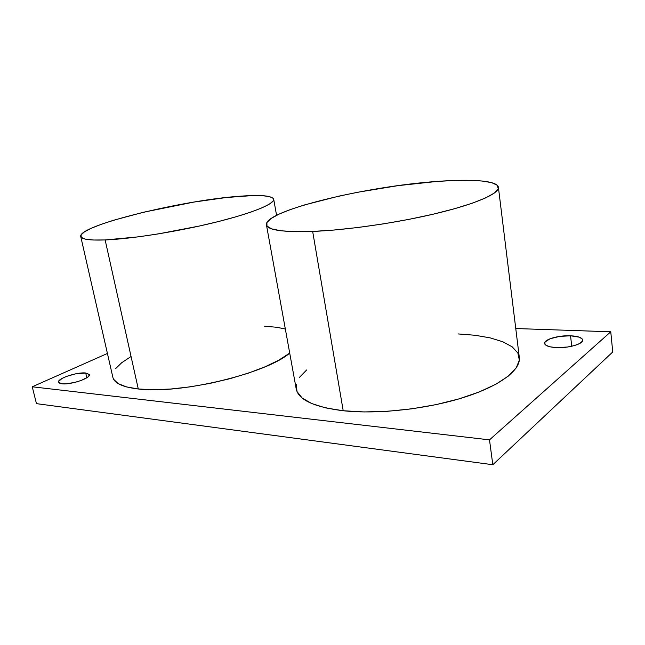 <?xml version="1.0" encoding="UTF-8"?>
<svg xmlns="http://www.w3.org/2000/svg" width="645" height="645" viewBox="0 0 645 645"><rect width="100%" height="100%" fill="white"/><g stroke="black" fill="none" stroke-linecap="round" stroke-linejoin="round"><path stroke-width="0.97" d="M556.28 347.599C549.08 347.139 545.186 345.752 544.614 343.43C543.751 339.496 558.505 335.198 570.567 335.795L571.712 346.268L570.567 335.795L559.731 336.392L550.177 338.714L544.993 342.027L544.928 344.269L545.968 345.269L550.056 346.825L556.28 347.599L567.463 347.034L574.429 345.583L579.678 343.527L582.403 341.189L582.669 340.036L582.209 338.947L579.186 337.142L570.567 335.795C577.96 336.182 581.992 337.585 582.669 340.004C583.628 343.906 568.406 348.332 556.28 347.599M61.896 383.807L58.502 382.203C57.026 378.607 77.126 371.891 85.721 373.003L86.833 377.752L85.721 373.003L75.409 373.882L66.741 376.325L62.097 378.413L58.574 381.453L59.082 382.985L61.896 383.807L66.588 383.799L75.513 382.235L81.343 380.405L87.639 377.196L88.752 376.172L89.236 374.423L85.721 373.003L89.308 374.632C90.977 378.123 70.499 385.049 61.896 383.807M32.25 386.79L36.459 403.641L32.25 386.79L489.499 439.866L610.759 331.788L515.766 328.531L610.759 331.788L612.75 351.96L610.759 331.788L489.499 439.866L492.812 464.731L489.499 439.866L32.25 386.79L107.425 353.452L32.25 386.79M612.75 351.96L492.812 464.731L36.459 403.641L492.812 464.731L612.75 351.96M266.441 224.895L296.216 388.927C298.369 399.779 314.034 407.051 343.204 410.744L312.664 231.434C282.97 232.345 267.554 230.144 266.425 224.815C263.99 210.867 365.57 186.373 437.028 181.439C471.406 178.81 497.609 180.592 498.408 187.324C499.367 193.444 476.591 203.707 437.326 213.213C398.126 222.702 347.163 230.063 312.664 231.434L343.204 410.744C377.027 414.421 425.869 409.261 462.925 397.683C500.036 386.097 521.031 369.891 519.314 357.419L498.416 187.405M312.664 231.434L334.158 230.031L358.209 227.467L383.622 223.847L409.051 219.348L433.126 214.213L454.604 208.714L472.43 203.151L485.878 197.805L494.522 192.919L498.246 188.695L497.222 185.252L491.804 182.696L482.484 181.052L469.834 180.318L454.475 180.463L437.028 181.439L398.223 185.615L357.967 192.21L338.641 196.193L304.206 205.021L290.153 209.625L278.906 214.188L270.989 218.566L266.877 222.581L266.982 226.072L271.601 228.854L280.865 230.773L294.676 231.668L312.664 231.434M306.633 369.972L299.57 377.261M296.24 384.533L297.006 391.539L302.118 397.965L311.648 403.512L325.475 407.866L343.204 410.744L364.167 411.937L387.419 411.308L411.824 408.833L436.101 404.625L458.958 398.884L479.219 391.95L495.932 384.202L508.389 376.051L516.226 367.908L519.338 360.136L517.887 353.041L512.219 346.865L502.834 341.777L490.273 337.899L475.139 335.271L458.039 333.925M113.625 379.292L118.148 383.59L126.428 386.895L138.28 388.983L105.143 239.948C89.574 240.488 81.431 239.319 80.722 236.449C78.158 225.444 184.373 199.821 240.343 196.193C260.967 194.669 272.085 195.685 273.69 199.24C274.77 203.86 252.3 213.213 215.035 222.388C177.867 231.555 131.395 238.924 105.143 239.948L138.28 388.983C179.697 394.538 266.659 373.439 289.71 353.105L278.616 360.273L264.974 366.836L248.51 373.084L229.934 378.688L210.141 383.364L190.098 386.863L170.828 389.016L153.284 389.725L138.28 388.983C122.752 387.137 114.286 383.259 112.875 377.349L80.738 236.505M105.143 239.948L138.28 236.86L158.162 233.925L199.676 225.968L219.219 221.34L236.65 216.599L251.228 211.979L262.378 207.674L269.795 203.876L273.359 200.7L273.141 198.249L269.376 196.564L262.378 195.677L252.558 195.564L226.21 197.531L194.056 202.046L143.311 212.278L113.456 220.3L101.225 224.331L91.437 228.201L84.584 231.757L81.077 234.869L81.254 237.368L85.325 239.126L93.348 240.013L105.143 239.948M130.677 356.741L121.72 362.708L115.648 368.609M285.34 329.014L276.745 327.273L264.611 326.225M276.568 215.325L273.706 199.297"/></g></svg>
